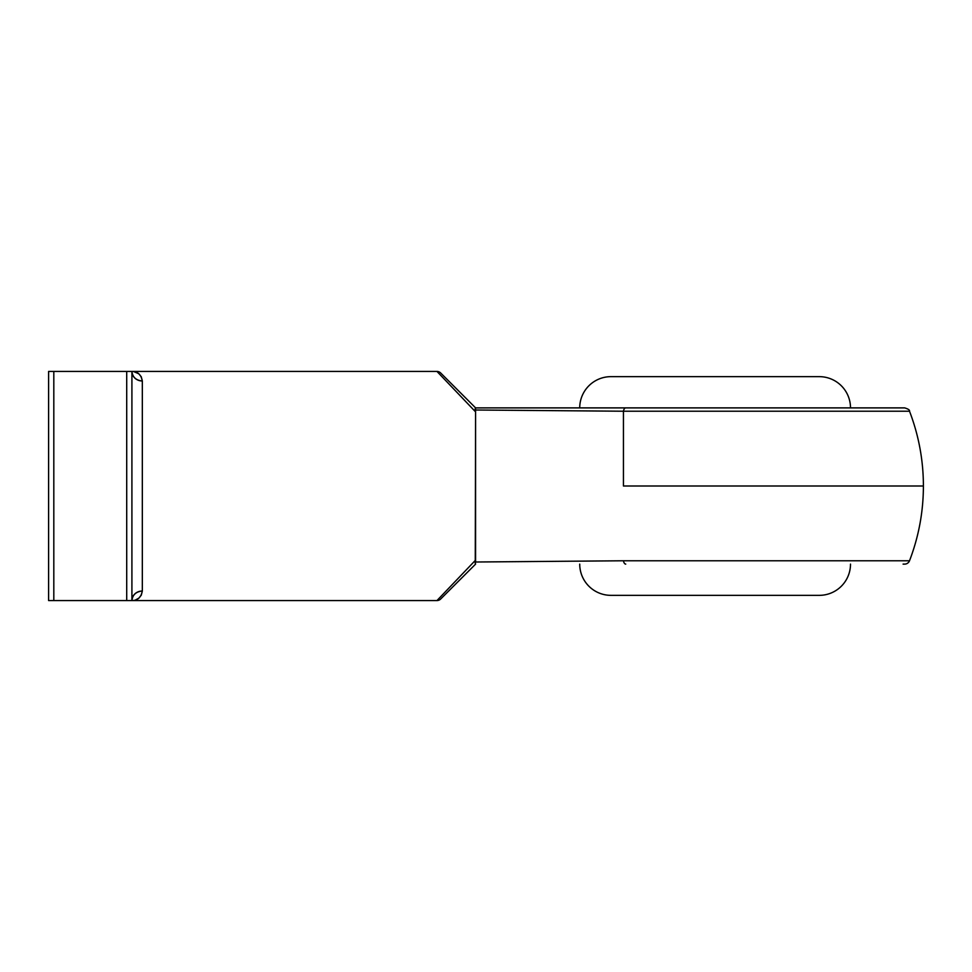 <?xml version="1.0" encoding="UTF-8"?>
<svg xmlns="http://www.w3.org/2000/svg" width="972" height="972" viewBox="0 0 972 972"><rect width="100%" height="100%" fill="white"/><g stroke="black" fill="none" stroke-linecap="round" stroke-linejoin="round"><path stroke-width="1.46" d="M579.725 564.112A31.238 31.238 0 0 0 610.975 595.35L819.262 595.35A31.238 31.238 0 0 0 850.5 564.112A31.238 31.238 0 0 1 819.262 595.35L610.975 595.35A31.238 31.238 0 0 1 579.725 564.112M819.262 376.65L610.975 376.65A31.238 31.238 0 0 0 579.725 407.888A31.238 31.238 0 0 1 610.975 376.65L819.262 376.65A31.238 31.238 0 0 1 850.5 407.888A31.238 31.238 0 0 0 819.262 376.65M623.441 486L923.4 486L623.441 486L623.441 411.229L623.441 486M909.112 411.229L623.441 411.229L475.648 410.002M475.648 561.998L475.587 560.115L436.975 600.562L131.913 600.562L436.975 600.562L475.587 560.115L475.587 411.885L436.975 371.438L131.913 371.438L436.975 371.438L475.587 411.885L475.259 562.01L623.441 560.771L907.909 560.771M133.735 371.583L138.753 373.795L141.256 376.759L142.325 380.988L142.325 591.012L141.256 595.241L138.753 598.205L135.497 599.979M903.085 564.112L904.653 564.112A5.212 5.212 0 0 0 909.513 560.771L623.441 560.771A5.212 2.454 90 0 0 625.737 564.112A5.212 2.454 -90 0 1 623.441 560.771L475.259 562.01L475.551 564.112L475.114 562.861M475.551 407.888L475.259 409.99L475.551 407.888L904.653 407.888L475.551 407.888L475.587 411.885L475.259 409.99L623.441 411.229A5.212 2.454 -90 0 1 625.737 407.888A5.212 2.454 90 0 0 623.441 411.229L909.513 411.229C918.734 435.298 923.364 460.23 923.4 486L923.4 486C923.364 511.77 918.734 536.702 909.513 560.771L909.112 560.771M126.712 600.562L126.712 371.438L53.812 371.438L53.812 600.562L131.913 600.562L131.913 371.438L48.6 371.438L48.6 600.562L131.913 600.562L131.913 371.438L126.712 371.438L126.712 600.562M440.656 372.969L475.587 407.888L440.656 372.969A5.212 5.212 0 0 0 436.975 371.438A5.212 5.212 0 0 1 440.656 372.969M475.587 564.112L440.656 599.031L475.587 564.112M48.6 371.438L48.6 600.562L53.812 600.562L53.812 371.438L48.6 371.438M131.913 371.438A10.413 9.55 180 0 0 142.325 380.988C136.044 380.38 132.581 377.197 131.913 371.438C137.611 371.401 141.086 374.585 142.325 380.988L142.325 591.012A10.413 9.55 0 0 0 131.913 600.562C132.581 594.803 136.044 591.62 142.325 591.012C141.086 597.416 137.611 600.599 131.913 600.562M475.114 409.151L475.357 408.033M475.126 409.346L475.259 409.99M436.975 600.562A5.212 5.212 0 0 0 440.656 599.031A5.212 5.212 0 0 1 436.975 600.562M909.513 411.229C909.889 410.075 908.273 408.969 904.653 407.888"/></g></svg>
